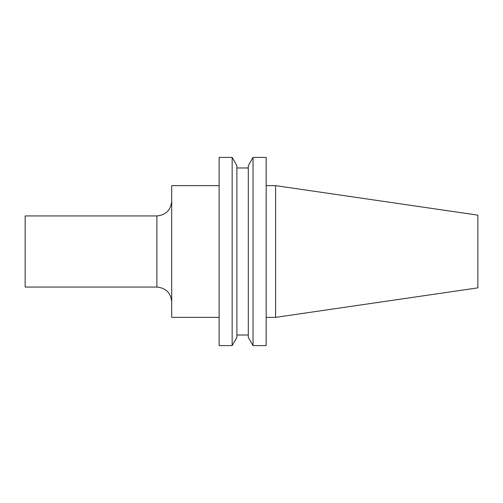 <?xml version="1.0" encoding="UTF-8"?>
<svg xmlns="http://www.w3.org/2000/svg" width="503" height="503" viewBox="0 0 503 503"><rect width="100%" height="100%" fill="white"/><g stroke="black" fill="none" stroke-linecap="round" stroke-linejoin="round"><path stroke-width="0.38" stroke-dasharray="2.52 1.89" d="M171.705 317.368L171.705 185.632M25.15 287.062L25.15 215.938M266.169 345.599L266.169 157.401M275.581 317.368L275.581 185.632M253.04 345.599L253.04 157.401M248.3 337.387L248.3 165.613M236.888 337.387L236.888 165.613M232.147 345.599L232.147 157.401M219.119 345.599L219.119 157.401M477.85 287.867L477.85 215.133M236.888 251.5L236.888 167.983L236.888 251.5M266.169 251.5L266.169 185.632L266.169 251.5M156.886 287.062L156.886 215.938"/><path stroke-width="0.75" d="M156.886 287.062L156.886 215.938L25.15 215.938L25.15 287.062L156.886 287.062C165.883 287.942 170.825 292.884 171.705 301.882M275.581 317.368L477.85 287.867L477.85 215.133L275.581 185.632L275.581 317.368L266.169 317.368M253.04 251.5L253.04 345.599L266.169 345.599L266.169 157.401L253.04 157.401L253.04 251.5M253.04 157.401L248.3 165.613L248.3 337.387L253.04 345.599M232.147 157.401L236.888 165.613L236.888 337.387L232.147 345.599L232.147 157.401L219.119 157.401L219.119 345.599L232.147 345.599M219.119 185.632L171.705 185.632L171.705 317.368L219.119 317.368M156.886 215.938C165.883 215.058 170.825 210.116 171.705 201.118M236.888 335.017L248.3 335.017M236.888 167.983L248.3 167.983M266.169 185.632L275.581 185.632"/></g></svg>
